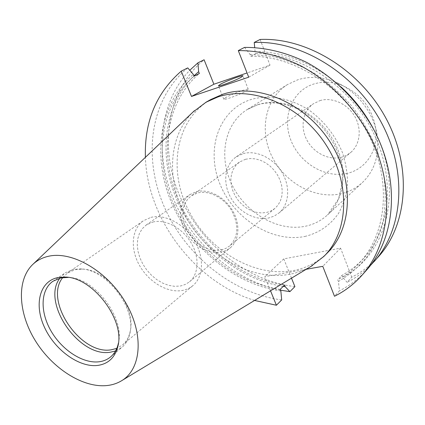 <?xml version="1.0" encoding="UTF-8"?>
<svg xmlns="http://www.w3.org/2000/svg" width="425" height="425" viewBox="0 0 425 425"><rect width="100%" height="100%" fill="white"/><g stroke="black" fill="none" stroke-linecap="round" stroke-linejoin="round"><path stroke-width="0.32" stroke-dasharray="2.12 1.59" d="M221.181 249.974L225.664 248.487L229.585 245.995C238.494 237.012 239.158 225.165 231.588 210.465C223.906 197.598 208.856 189.986 197.556 192.971L191.303 195.824L187.68 199.166L184.987 203.405L183.324 208.362L182.739 213.828L183.249 219.582L184.827 225.399L187.409 231.041L190.878 236.295L195.107 240.954L199.925 244.832L205.153 247.775L210.582 249.661L216.001 250.41L221.181 249.974M245.48 159.269L250.277 158.541L255.329 158.881L260.451 160.289L265.423 162.717L270.05 166.069L274.141 170.212L277.525 174.983L280.064 180.179L281.658 185.592L282.248 191L281.812 196.191L280.383 200.945L278.024 205.094L274.837 208.473L271.049 210.917L266.741 212.426L261.784 212.962L256.626 212.383L251.483 210.731L246.553 208.08L242.032 204.531L238.096 200.233L234.898 195.357L232.565 190.092L231.189 184.641L230.839 179.228L231.524 174.059L233.235 169.357L235.907 165.304L239.445 162.084L245.48 159.269M225.67 97.628L223.778 99.238C223.959 100.481 241.018 94.185 246.516 90.828L248.269 89.303C247.961 88.108 231.317 94.254 225.67 97.628M341.126 193.72C315.228 199.628 285.122 183.053 272.149 156.883C258.979 130.815 265.019 98.504 287.555 84.511L297.782 79.788C309.591 76.096 321.943 76.76 334.836 81.786C357.08 90.504 374.946 113.921 377.48 137.679C379.18 156.235 374.143 171.195 362.366 182.564C356.283 188.137 349.201 191.856 341.126 193.72M347.379 173.32C325.444 178.691 299.683 163.248 290.886 140.213C281.786 117.273 291.741 90.902 313.708 84.033C323.021 81.191 332.701 81.733 342.731 85.653C361.431 94.27 372.465 108.731 375.833 129.041C378.585 150.232 365.771 169.208 347.379 173.32M319.956 100.608C332.005 96.889 347.315 103.652 354.647 116.206C362.063 128.722 360.15 144.633 350.657 152.532L346.285 155.438L341.339 157.303C328.674 160.56 313.528 152.814 306.818 139.926C300.013 127.086 302.749 111.052 313.427 103.732L319.956 100.608M243.222 153.622C256.291 149.887 273.434 158.047 282.003 172.444C290.658 186.798 289.133 204.568 278.991 212.983L274.295 216.049L268.935 217.919C255.159 221.011 238.308 211.746 230.451 197.11C222.488 182.516 224.788 164.709 236.188 156.889L243.222 153.622M196.27 191.696C208.223 188.519 224.166 196.562 232.321 210.184C240.561 223.768 239.477 240.279 230.27 247.823L227.354 249.836L223.423 251.531L215.815 252.524L210.077 251.722L204.329 249.714L198.794 246.585L193.694 242.473L189.221 237.532L185.55 231.965L182.824 225.988L181.156 219.831L180.62 213.732L181.241 207.942L183.016 202.693L185.874 198.209L189.72 194.682L196.27 191.696M152.942 222.02C165.251 218.939 182.012 227.758 190.804 242.277C199.681 256.758 198.916 274.088 189.529 281.77L185.911 284.144L182.506 285.483L180.327 285.998L174.643 286.333L168.677 285.35L162.674 283.103L156.873 279.687L151.491 275.251L146.742 269.971L142.811 264.047L139.846 257.715L137.971 251.218L137.264 244.811L137.769 238.749L139.474 233.282L142.327 228.634L146.221 225.011L152.942 222.02M150.955 217.372C164.969 213.802 184.147 223.789 194.252 240.38C204.446 256.923 203.623 276.739 192.966 285.552C189.906 288.108 186.336 289.754 182.251 290.493C167.407 293.165 148.686 281.956 139.405 265.274C130.018 248.646 131.516 228.905 143.48 220.692L150.955 217.372M62.762 277.578L67.591 272.924L75.289 269.647L82.291 269.126C107.483 269.126 136.749 307.482 130.093 331.776C128.839 337.349 126.326 341.743 122.549 344.957L116.779 348.378M59.92 278.125L65.296 272.792L73.18 269.439L80.405 268.903C106.415 268.887 136.696 308.577 129.811 333.657C128.525 339.384 125.943 343.899 122.071 347.204L115.504 350.976M68.292 277.413C94.414 277.679 125.046 317.826 118.405 343.092M310.84 266.486C304.066 270.401 296.762 273.052 288.92 274.433C252.153 280.76 209.95 257.284 188.163 220.825C166.271 184.45 166.924 137.897 193.003 112.046M327.521 252.742C317.815 262.278 306.228 268.26 292.772 270.688C253.295 277.599 207.99 249.9 188.036 209.307C167.79 168.874 175.876 119.531 210.662 99.583M378.686 256.445C370.897 265.147 361.919 272.048 351.757 277.158L347.103 282.312L342.513 277.089L341.854 275.389L337.779 279.793L338.443 281.504L339.432 290.796L334.491 296.262M291.507 278.157L283.794 258.883L340.574 248.147L351.757 277.158M294.902 286.625C245.932 280.782 199.543 242.941 179.212 194.724C158.945 146.593 166.828 90.137 204.096 59.771M260.105 39.456L270.008 65.137L247.047 72.951M370.329 265.604C363.396 272.462 355.651 278.03 347.103 282.312M280.511 290.169C234.945 280.835 193.184 244.731 173.729 199.718C154.445 154.748 158.998 102.398 189.778 70.252M244.545 47.403L250.022 54.326L250.766 56.233L255.818 53.545L255.085 51.653C285.632 51.669 314.335 63.474 341.195 87.061M374.069 130.151C404.903 188.572 386.702 255.478 342.513 277.089M255.085 51.653L254.702 47.536M283.193 286.418C238.701 279.501 196.844 244.981 177.459 201.163C158.18 157.393 163.019 106.101 193.917 75.889M255.818 53.545C299.434 52.998 348.691 84.548 372.263 130.539C395.951 176.502 390.761 229.139 363.667 258.331C357.26 265.296 349.987 270.985 341.854 275.389M284.553 285.074C239.387 278.757 196.674 243.355 177.778 198.597C158.95 153.914 165.808 101.91 199.357 73.472M250.766 56.233C294.626 55.755 344.271 87.64 368.087 134.024C392.02 180.391 386.888 233.389 359.683 262.692C353.249 269.684 345.95 275.384 337.779 279.793M280.192 289.372C234.781 282.88 191.803 247.164 172.704 202.103C153.675 157.112 160.411 104.789 194.044 76.208M250.022 54.326L271.687 56.339C286.439 59.851 300.879 65.62 315.005 73.652C328.679 82.886 341.11 93.898 352.309 106.691C362.552 120.286 370.844 134.794 377.188 150.216L383.6 173.639C385.788 189.327 385.746 204.425 383.462 218.928C379.961 232.826 374.547 245.347 367.221 256.488C358.96 266.666 349.366 275.007 338.443 281.504M280.851 291.008C234.632 284.553 190.857 248.264 171.418 202.428C152.044 156.671 158.934 103.392 193.317 74.396M366.727 269.918C358.838 278.72 349.743 285.68 339.432 290.796M281.69 299.922C231.917 293.521 184.641 254.644 163.646 205.403C142.715 156.257 150.179 98.743 187.765 67.894M254.591 300.443C195.383 282.354 147.204 219.21 145.398 157.324M306.202 269.285L264.78 276.664L270.534 290.817M270.008 65.137L248.705 77.191M340.574 248.147L322.772 266.332M283.794 258.883L264.78 276.664M304.831 236.459C318.798 233.054 330.007 225.399 338.465 213.499C343.198 205.02 346.205 195.564 347.48 185.135C347.671 174.367 345.987 163.498 342.422 152.532C335.538 136.016 325.008 122.299 310.845 111.382C291.768 98.287 269.508 94.111 251.005 99.519C218.423 109.937 205.594 149.696 220.001 184.179C234 218.806 272.112 243.073 304.831 236.459M257.821 104.683C282.258 96.778 314.962 110.766 331.675 137.557C348.548 164.252 346.062 198.055 327.579 214.88C321.273 220.649 313.905 224.432 305.463 226.227C278.396 231.896 246.638 213.764 232.56 185.89C218.275 158.116 223.863 124.031 247.196 109.528L257.821 104.683M274.837 208.473L229.585 245.995M287.555 84.511L247.196 109.528L257.226 104.948C277.658 98.308 305.957 107.605 324.121 129.274C334.422 142.163 340.483 156.182 342.311 171.323L342.454 182.012L338.582 198.836L327.579 214.88L362.366 182.564M223.778 99.238L218.413 85.802M278.991 212.983L350.657 152.532M189.529 281.77L230.27 247.823M122.549 344.957L192.966 285.552M82.291 269.126L80.405 268.903M130.093 331.776L129.811 333.657M110.675 356.846L122.071 347.204M359.683 262.692L363.667 258.331M52.987 281.233L65.296 272.792M67.591 272.924L143.48 220.692M146.221 225.011L189.72 194.682M236.188 156.889L313.427 103.732M342.731 85.653L334.836 81.786M375.833 129.041L377.48 137.679M248.269 89.303L242.999 75.889M239.445 162.084L191.303 195.824"/><path stroke-width="0.64" d="M220.352 84.293L218.413 85.802C218.524 86.875 235.604 80.468 241.177 77.249L242.978 75.825C242.739 74.8 226.068 81.047 220.352 84.293M116.779 348.378L111.478 349.748C80.819 355.683 43.467 300.65 62.762 277.578M115.504 350.976L110.596 352.166C79.268 358.147 40.869 302.318 59.92 278.125M118.405 343.092L118.24 343.841C116.928 349.329 114.405 353.664 110.675 356.846C107.445 359.545 103.604 361.186 99.158 361.771C83.05 363.853 62.087 350.216 51.058 331.048C39.929 311.923 40.391 289.866 52.987 281.233L60.897 277.897L68.292 277.413M57.694 277.615L64.621 277.063C92.347 276.558 125.582 320.121 117.773 346.726C114.877 357.659 108.221 363.89 97.808 365.415C79.326 367.784 55.037 350.211 44.598 327.569C33.904 304.98 39.371 281.44 57.694 277.615M107.004 385.544C82.822 388.067 52.248 368.353 35.195 340.489C18.041 312.683 16.389 279.538 33.155 264.09C37.273 260.328 42.213 257.762 47.993 256.387C71.708 250.484 106.988 270.741 125.433 302.324C144.096 333.822 141.599 368.592 121.975 380.502C117.544 383.265 112.551 384.949 107.004 385.544M193.003 112.046L206.077 102.186L217.844 96.985C252.094 85.255 299.806 104.8 325.311 143.751C351.039 182.575 348.983 231.822 323.802 256.477L310.84 266.486M206.077 102.186L210.662 99.583L222.387 94.398C256.509 82.684 303.928 102.027 329.226 140.68C354.742 179.212 352.623 228.156 327.521 252.742L323.802 256.477M254.702 47.536L254.23 42.458L260.105 39.456C306.6 37.315 360.118 69.727 386.197 118.713C412.415 167.668 407.447 224.591 378.686 256.445L370.329 265.604M270.534 290.817L276.399 305.246L281.69 299.922L280.851 291.008L280.192 289.372L284.553 285.074L285.207 286.7L289.903 291.651L294.902 286.625L291.507 278.157M247.047 72.951L213.887 84.23L204.096 59.771L197.923 62.842L198.629 71.671L199.357 73.472L194.044 76.208L193.317 74.396L187.765 67.894L181.215 71.156L191.494 96.438L248.705 77.191L238.292 50.596C259.064 50.501 279.979 55.611 301.049 65.944C328.451 80.862 352.596 104.938 368.512 133.482C395.898 184.301 391.186 242.951 361.93 275.326C354.004 284.171 344.856 291.146 334.491 296.262L322.772 266.332L306.202 269.285M254.23 42.458C301.033 40.38 355.045 73.196 381.438 122.687C407.968 172.141 403.065 229.532 374.17 261.534M289.903 291.651L280.511 290.169M189.778 70.252L197.923 62.842M341.195 87.061C354.7 99.482 365.659 113.847 374.069 130.151M285.207 286.7L283.193 286.418M193.917 75.889L198.629 71.671M238.292 50.596L244.545 47.403C265.173 47.265 285.929 52.291 306.813 62.48C333.97 77.207 357.866 101.001 373.586 129.243C400.637 179.531 395.845 237.687 366.727 269.918L361.93 275.326M276.399 305.246L254.591 300.443M145.398 157.324C144.282 121.731 156.219 93.006 181.215 71.156M213.887 84.23L191.494 96.438M67.527 277.371L64.621 277.063M118.24 343.841L117.773 346.726M33.155 264.09L194.432 110.686M121.975 380.502L312.529 265.466"/></g></svg>
